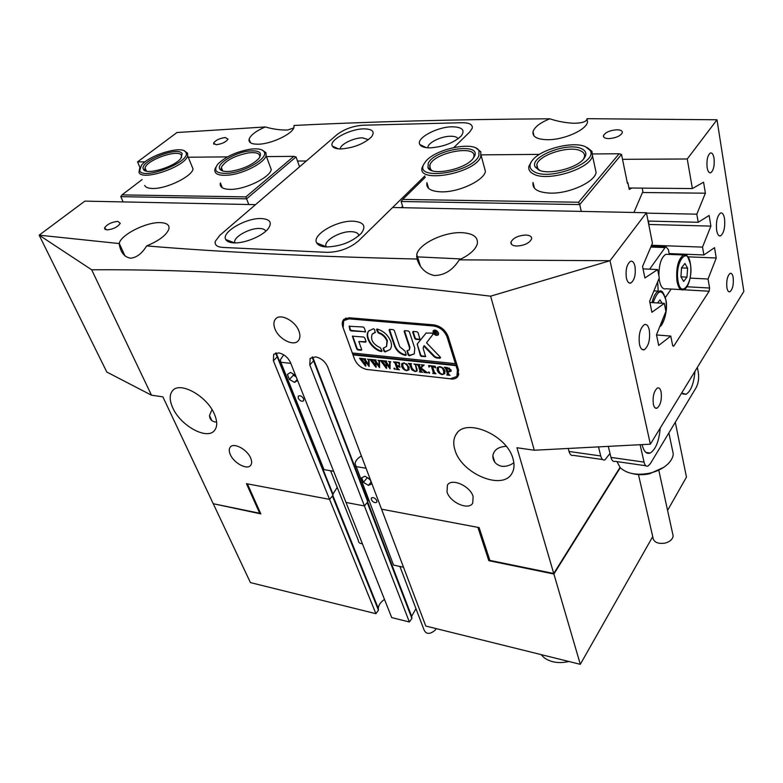 <?xml version="1.0" encoding="UTF-8"?>
<svg xmlns="http://www.w3.org/2000/svg" width="783" height="783" viewBox="0 0 783 783"><rect width="100%" height="100%" fill="white"/><g stroke="black" fill="none" stroke-linecap="round" stroke-linejoin="round"><path stroke-width="1.17" d="M639.496 344.432C640.533 348.68 642.168 350.422 644.419 349.658C648.715 345.969 650.34 339.401 649.273 329.966C648.265 325.659 646.621 323.878 644.34 324.622C640.014 328.312 638.399 334.918 639.496 344.432M716.631 230.329C717.443 234.567 718.774 236.407 720.644 235.849C723.972 232.933 725.264 227.197 724.529 218.643C723.746 214.376 722.406 212.496 720.517 213.035C717.169 215.951 715.868 221.726 716.631 230.329M626.4 278.063C627.359 281.997 628.866 283.642 630.922 282.986C634.582 279.971 635.933 274.422 634.974 266.328C634.034 262.364 632.517 260.69 630.442 261.316C626.762 264.341 625.411 269.92 626.4 278.063M653.365 404.282C654.138 407.483 655.381 408.775 657.094 408.158C660.598 405.026 661.948 399.633 661.126 391.96C660.372 388.72 659.129 387.409 657.397 388.006C653.874 391.138 652.533 396.56 653.365 404.282M707.137 167.621C707.881 171.497 709.095 173.209 710.778 172.749C713.597 170.361 714.683 165.516 714.018 158.205C713.293 154.3 712.07 152.568 710.367 153.008C707.529 155.396 706.452 160.27 707.137 167.621M726.878 287.596C727.495 290.816 728.513 292.196 729.952 291.746C732.682 289.26 733.759 284.542 733.191 277.583C732.594 274.324 731.567 272.924 730.118 273.365C727.378 275.851 726.301 280.588 726.878 287.596M274.941 328.85C278.65 339.156 293.752 346.83 298.362 340.654C300.212 338.325 300.398 335.144 298.93 331.101C295.338 320.736 280.118 312.965 275.508 319.043C273.561 321.431 273.375 324.7 274.941 328.85M609.057 138.601C616.064 137.965 620.488 135.997 622.319 132.689C622.505 130.781 620.616 129.812 616.652 129.782C609.683 130.418 605.288 132.386 603.468 135.684C603.262 137.573 605.122 138.542 609.057 138.601M106.889 229.928C113.232 229.253 117.695 227.05 120.269 223.321L117.851 221.383C111.538 222.069 107.095 224.271 104.511 227.99L106.889 229.928M516.506 246.038C524.277 245.608 529.318 243.249 531.608 238.962C531.921 236.613 530.042 235.301 525.97 235.037C518.248 235.487 513.247 237.846 510.966 242.113C510.624 244.433 512.474 245.745 516.506 246.038M216.167 144.718C221.981 143.964 225.935 142.105 228.019 139.12L225.357 137.544C219.573 138.297 215.638 140.167 213.553 143.132L216.167 144.718M230.3 454.541C233.823 463.135 247.252 470.28 250.687 465.327C251.979 463.605 251.969 461.187 250.658 458.055C247.213 449.422 233.677 442.199 230.261 447.113C228.91 448.865 228.92 451.341 230.3 454.541M447.015 492.008C450.039 502.529 468.674 510.702 472.726 503.156L473.128 496.53C470.221 485.93 451.439 477.708 447.416 485.137L447.015 492.008M212.007 409.617L209.492 415.489C209.678 419.003 211.469 421.156 214.865 421.949L216.637 422.017M172.759 407.845C180.53 425.766 207.103 440.369 214.483 430.493C217.478 426.735 217.439 421.264 214.376 414.08C206.966 396.002 179.904 381.027 172.573 390.688C169.324 394.632 169.392 400.348 172.759 407.845M506.229 446.32C498.301 446.78 493.828 449.951 492.82 455.833C492.918 461.295 495.864 464.779 501.668 466.276C505.828 466.717 509.89 465.552 513.854 462.782M455.001 450.117C461.49 473.627 502.441 490.941 511.857 473.509C514.265 469.497 514.656 464.593 513.002 458.799C507.149 434.966 465.503 417.349 456.225 434.193C453.426 438.529 453.014 443.834 455.001 450.117M293.713 127.962L287.694 129.998C280.745 130.232 273.277 129.215 265.271 126.954L176.968 132.523L137.544 161.885L145.109 161.846M265.271 126.954C256.11 130.927 250.726 134.989 249.111 139.12C248.397 142.467 251.274 144.16 257.734 144.209C270.722 144.346 292.803 133.971 293.948 127.296L293.987 125.476C369.488 121.668 454.757 119.437 549.793 118.791C540.143 122.716 534.544 127.032 532.998 131.73C532.293 136.898 537.324 139.56 548.1 139.717C564.318 139.766 586.35 129.861 587.504 122.089L587.035 118.683C586.819 121.619 582.405 123.146 573.812 123.264C565.434 122.843 557.437 121.355 549.793 118.791M459.259 259.839C469.546 254.994 475.565 249.65 477.317 243.816C478.286 237.083 473.157 233.373 461.921 232.678C444.176 231.719 418.876 243.816 416.762 254.446L417.026 259.036C420.011 268.226 425.825 273.717 434.448 275.518C444.529 275.352 452.799 270.125 459.259 259.839L610.026 260.719L646.435 212.741L652.445 243.21L642.549 266.504L644.898 277.985L657.651 269.567L659.296 277.906L649.636 301.191L651.906 312.28L664.317 303.383L665.912 311.438L656.497 334.713L658.689 345.43L670.777 336.083L672.597 345.313L673.478 346.311L673.879 345.92L709.134 291.227L683.539 289.759C680.417 290.689 678.205 287.733 676.943 280.911C675.935 267.992 678.078 259.359 683.402 255.013L686.26 255.366M146.646 245.911C159.018 240.753 166.417 235.174 168.844 229.184C169.754 225.161 167.024 222.979 160.652 222.636C146.861 221.746 121.218 234.43 119.212 243.298L119.143 243.552C120.465 252.302 124.331 257.186 130.741 258.204C136.81 257.48 142.114 253.379 146.646 245.911C219.749 252.067 309.882 256.442 417.026 259.036M622.524 159.321L687.249 158.978L717.003 119.779L587.035 118.683M275.547 353.055L277.241 356.882L273.384 360.777L329.565 499.368L246.449 483.679L259.682 513.237L260.25 512.591M273.384 360.777L273.678 354.249L278.65 352.908C283.935 354.004 287.899 357.273 290.552 362.715L346.017 502.471L364.428 505.945L346.017 502.471L391.715 617.601L409.372 621.976L364.428 505.945L367.775 501.786L368.088 498.761M312.055 357.107L313.591 360.894L309.784 364.888L364.428 505.945L367.237 502.461L411.887 618.423L409.372 621.976M309.784 364.888L310.156 358.389L315.529 356.891C321.03 358.017 325.092 361.364 327.705 366.914L381.546 509.175L477.904 527.36L488.817 560.677L553.894 574.027L580.311 664.317L652.728 536.6M259.682 513.237L213.25 503.723L162.884 396.854L151.491 395.209L91.67 269.783C192.931 269.137 319.288 275.479 490.618 296.18L534.3 450.235L516.946 447.739L553.738 573.489L489.874 560.403L479.137 527.595L381.546 509.175L425.776 626.038L580.311 664.317M367.765 369.566L451.037 378.864M367.677 369.654L365.426 369.175M354.621 359.358L342.934 327.235C341.868 324.133 342.063 321.627 343.541 319.728L349.091 317.771L433.821 324.867C440.672 326.09 445.468 330.015 448.189 336.641L458.505 369.811L457.879 376.466C456.391 378.443 454.081 379.275 450.949 378.982M553.738 573.489L619.999 467.441M139.961 167.493L137.544 161.885M151.491 395.209L106.821 372.042L39.15 235.164L119.143 243.552M297.511 161.044L306.329 160.995L337.062 134.588C344.334 129.107 352.976 125.985 363.009 125.221C352.976 125.985 344.334 129.107 337.062 134.588L219.788 235.34L215.305 241.33C214.493 244.962 216.999 246.988 222.812 247.428C216.999 246.988 214.493 244.962 215.305 241.33L219.788 235.34L255.512 204.657L84.858 201.123L39.15 235.164L91.67 269.783M424.885 175.901L358.526 240.88C349.747 248.289 339.303 252.116 327.206 252.351L222.812 247.428L327.206 252.351C339.303 252.116 349.747 248.289 358.526 240.88L392.626 207.495L646.435 212.741M462.058 122.716L363.009 125.221L462.058 122.716C469.36 122.706 472.766 124.517 472.257 128.167L469.82 131.896L472.257 128.167C472.766 124.517 469.36 122.706 462.058 122.716M453.905 147.478L469.82 131.896L453.905 147.478M717.003 119.779L743.85 291.393L650.36 444.176L610.026 260.719L490.618 296.18M686.965 286.764L709.604 288.027L708.047 279.012L716.249 257.999L714.517 247.682L703.878 254.964L702.517 247.115L710.905 226.111L709.124 215.452L698.221 222.294L696.811 214.18L705.395 193.195L703.555 182.204L692.378 188.556L687.249 158.978M709.604 288.027L709.134 291.227M534.3 450.235L650.36 444.176M384.502 599.426C380.675 602.01 378.61 604.985 378.287 608.352L378.453 610.211L375.909 613.686L329.565 499.368L332.961 495.306L332.951 494.063L337.209 487.418M301.631 417.476L301.935 416.957M692.378 188.556L628.945 187.998M534.202 187.176L533.654 187.166M221.002 184.426L220.199 184.426M705.395 193.195L642.452 192.51M698.221 222.294L648.079 221.051M696.811 214.18L646.513 213.133M710.905 226.111L648.784 224.467M703.878 254.964L669.132 253.575M702.517 247.115L651.583 245.255M716.249 257.999L687.885 256.834M708.047 279.012L690.107 278.092M670.777 336.083L656.545 334.948M664.317 303.383L649.9 302.463M657.651 269.567L643.029 268.872M493.359 457.595L492.84 457.008M457.448 375.723L458.564 375.165M345.274 318.387L344.931 319.405M313.591 360.894L367.775 501.786M277.241 356.882L332.961 495.306M594.943 167.082L596.117 172.485C594.62 182.145 569.212 193.724 550.518 193.127C537.911 192.559 532.078 189.006 533.037 182.478L534.476 188.282M483.972 166.035L485.431 171.418C483.894 180.638 458.525 192.442 441.24 191.855C430.699 191.404 425.923 188.36 426.911 182.713L428.614 188.409M425.286 177.271L402.716 199.42L578.568 202.249L619.138 153.752L592.682 153.957M539.418 154.388L481.33 154.858M633.917 212.487L642.882 191.532L642.207 188.116M648.764 224.525L648.706 221.07M461.148 258.948L416.517 256.834M631.92 188.028L629.238 189.437L627.888 182.811L627.31 182.801M581.27 211.4L579.714 204.588L621.526 154.417L627.428 183.379L627.888 182.811M578.568 202.249L579.714 204.588L401.111 201.505L403.059 207.71M621.526 154.417L619.138 153.752M402.716 199.42L401.111 201.505M184.22 150.874L187.577 153.165L187.666 155.739L193.078 169.059C191.61 176.762 166.133 189.046 152.548 188.468C148.222 188.38 145.609 187.372 144.708 185.444M269.538 164.929L271.27 169.617C269.763 177.77 244.335 189.956 229.762 189.369C222.597 189.114 219.475 186.961 220.405 182.919L222.323 187.763M142.154 179.552L122.011 194.889L245.891 196.885L293.831 156.365L266.455 156.58M227.442 156.894L189.202 157.207M220.405 185.571L221.462 185.581M248.788 204.52L246.586 198.833L120.788 196.65L123.137 201.916M293.831 156.365L296.043 156.923L299.556 166.808M296.043 156.923L246.586 198.833L245.891 196.885M120.788 196.65L122.011 194.889M326.403 246.958C340.634 246.479 352.281 241.918 361.345 233.265C366.454 226.091 363.792 222.078 353.348 221.207C336.817 220.209 311.517 235.027 316.714 242.926C318.094 245.333 321.324 246.674 326.403 246.958M316.714 242.926L326.266 246.782C322.547 241.301 340.076 230.926 351.557 231.69C356.02 231.925 358.467 233.265 358.878 235.712M341.016 148.936C353.887 147.87 364.046 143.847 371.514 136.859C375.165 131.681 372.639 129.009 363.948 128.852C349.854 128.803 328.439 140.421 332.374 146.127C333.499 148.007 336.377 148.936 341.016 148.936M340.341 148.936C339.714 144.679 353.476 137.788 362.402 137.837L368.48 139.648M430.112 147.86C443.423 146.871 453.817 142.878 461.285 135.88C465.337 130.047 462.283 127.022 452.143 126.807C436.953 126.787 415.607 138.425 419.854 144.561C421.215 146.764 424.64 147.86 430.112 147.86M428.007 147.811C426.764 143.338 440.77 136.193 450.577 136.242C454.698 136.213 457.184 137.074 458.026 138.836M233.784 242.867C244.286 243.572 262.139 236.3 267.952 228.998C272.484 222.724 270.341 219.25 261.542 218.555C246.361 217.596 221.002 232.297 225.758 239.529C226.884 241.526 229.556 242.642 233.784 242.867M234.998 242.896C232.013 237.797 249.395 227.775 259.78 228.489C263.098 228.646 265.085 229.566 265.721 231.259M401.268 207.671L402.628 206.33M139.707 170.586C142.741 180.824 191.815 161.504 185.894 152.47L185.816 152.313C182.879 145.021 149.504 154.789 141.459 165.242L139.707 170.586M187.666 155.739C185.542 166.75 141.42 181.695 138.992 172.231L139.697 168.149M143.367 169.138C138.982 161.386 178.818 145.658 182.185 153.752L180.804 158.45C174.061 167.337 145.237 175.578 143.387 169.187L143.367 169.138M181.568 157.432L181.46 155.396C178.857 148.692 146.871 159.683 145.051 167.914L145.1 169.862L146.382 171.105M229.585 173.141C246.586 171.262 268.207 157.882 264.233 151.961C262.54 149.171 257.832 148.261 250.139 149.23C236.016 151.804 225.201 156.815 217.694 164.254C212.898 171.174 216.862 174.139 229.585 173.141M262.276 150.101L265.956 152.705L266.103 155.631C264.576 162.639 244.59 173.307 229.507 175.02C218.839 176.077 213.974 174.11 214.934 169.118L215.873 167.151M231.249 171.203C224.858 171.947 220.992 171.164 219.661 168.844C216.499 163.686 234.508 152.724 248.554 151.07C259.408 150.082 262.834 152.568 258.85 158.528C252.478 164.831 243.278 169.05 231.249 171.203M259.584 157.569L259.692 157.256C260.308 153.448 256.57 151.99 248.485 152.891C234.489 155.729 225.435 160.554 221.315 167.366L221.413 169.568L222.94 171.037M478.912 155.631L478.971 150.816C474.801 140.754 435.7 148.633 425.776 161.337L423.946 163.99C413.453 181.431 472.57 172.779 478.912 155.631M476.221 148.232L480.801 151.716L480.762 156.786C474.752 173.777 415.881 183.966 422.282 167.2L424.092 163.716M474.508 156.297L472.766 158.929C464.339 169.735 430.983 176.175 427.988 167.719L428.223 163.334C434.144 149.436 481.633 141.987 474.508 156.297M473.118 158.518L473.754 156.982C477.884 144.512 435.27 151.99 430.053 164.479L429.838 168.599L432.059 170.684M534.623 171.966C550.557 181 598.75 162.12 590.059 150.346L585.43 146.685C573.195 140.96 541.65 148.868 532.832 159.761C528.535 164.959 529.122 169.03 534.623 171.966M587.074 147.478L591.948 151.334L592.486 155.739C590.774 168.707 547.64 182.126 533.624 174.09C529.719 172.133 528.163 169.461 528.965 166.094L531.422 161.631M538.675 169.94L535.278 167.033C528.564 157.05 567.284 141.713 581.466 148.653C586.565 151.041 587.23 154.564 583.443 159.213C575.896 168.58 548.217 175.167 538.675 169.94M583.384 159.282L584.451 156.933C585.028 154.251 583.707 152.196 580.467 150.767C569.192 145.246 538.391 155.093 536.825 164.704L537.187 167.993L539.722 170.381M668.3 254.406L665.795 254.309C661.253 257.372 658.943 264.527 658.875 275.773M659.08 278.425L659.286 279.971C660.598 286.744 662.858 289.671 666.079 288.761L680.985 289.602M687.611 268.168L684.919 263.45L681.562 267.727L680.926 276.771L683.657 281.449L686.975 277.123L687.611 268.168L681.553 267.884M680.956 276.82L686.975 277.123M662.124 303.246L660 299.83L657.563 302.952M658.19 291.139L657.691 281.772M651.172 246.205L666 246.753L668.398 249.669L669.299 254.446M671.168 289.044L665.403 297.501M649.616 269.186L665.07 247.575L650.82 247.046M666 246.753L665.07 247.575M434.526 330.064L433.841 330.68M438.157 332.971C436.797 330.602 435.26 329.927 433.557 330.955L433.391 332.56C434.751 334.928 436.288 335.594 437.991 334.566L438.157 332.971M433.048 332.53C434.604 335.232 436.356 336.005 438.314 334.821L438.5 333.01C436.943 330.299 435.191 329.526 433.234 330.69L433.048 332.53M437.433 334.997L438.421 334.654M440.516 357.381L426.529 342.797L433.097 334.165L431.756 333.069L426.05 333.098L417.182 344.08L420.383 355.541L421.43 356.402L425.619 356.598L423.094 348.171L423.818 346.106L434.33 356.901L436.239 357.9L439.821 358.262L440.516 357.381M390.815 341.476C388.211 335.202 383.67 331.052 377.181 329.036L376.545 329.741L378.248 332.932C382.417 334.37 385.314 337.101 386.959 341.114L386.508 346.487L383.19 348.239L383.944 351.097L385.109 351.949L390.13 349.512C391.647 347.446 391.872 344.765 390.815 341.476M376.907 329.017L378.659 332.481C382.828 333.92 385.725 336.651 387.37 340.664L386.548 346.448M414.961 364.555L413.874 363.987L416.664 364.496L415.812 364.761L417.114 371.034L415.088 371.592L411.701 369.703L409.91 364.907L408.374 363.41L411.604 363.752L410.84 364.173L412.112 368.382L415.029 371.279L416.654 370.79L415.313 364.144M422.849 365.974L421.156 368.049L427.616 372.865L424.043 372.473L424.484 371.974L423.857 371.289L420.256 368.372L421.391 371.612L422.605 372.316L419.345 371.954L420.128 371.573L418.357 365.808L416.81 364.301L420.07 364.643L419.316 364.986L420.207 368.235L422.203 365.778L421.342 364.78L424.2 365.084L422.849 365.974L423.789 365.044M429.299 373.158L428.428 372.444L428.878 371.876L429.71 373.011L428.82 371.984L428.428 372.444M429.045 367.178L428.614 365.553L435.133 366.248L435.769 367.902L432.47 366.278L434.418 372.277L435.965 373.785L432.666 373.422L433.469 373.011L431.364 366.16L429.642 366.053L429.211 366.982M437.149 370.173L437.315 367.56L439.84 366.64C442.317 367.178 444.02 368.627 444.93 370.995L444.734 373.697L442.297 374.587C439.762 374.059 438.049 372.591 437.149 370.173L437.628 367.198M352.898 353.055L352.986 354.865L456.009 365.632L457.438 370.212L458.3 369.155M352.986 354.865L354.562 359.211C357.146 364.888 361.315 368.313 367.061 369.488L450.352 378.806L456.851 376.457L457.438 370.212M451.106 369.987L451.018 371.318L447.798 371.524L448.982 374.763L450.088 375.341L446.731 374.969L447.563 374.538L445.83 368.734L444.264 367.217L447.23 367.53L451.106 369.987M401.62 366.327L401.787 363.655L404.116 362.852L409.098 367.119L408.922 369.87L406.671 370.662C404.224 370.153 402.54 368.715 401.62 366.327L402.1 363.332M399.633 364.115L397.558 362.568L395.865 362.382L396.981 365.651L398.939 365.661L399.173 364.878L399.996 367.296L397.089 365.974L398.214 369.067L399.408 369.762L396.237 369.41L396.991 369.028L395.17 363.332L393.634 361.844L399.164 362.431L399.77 363.948M394.789 369.351L393.976 368.225L395.209 368.793L394.789 369.351L395.19 368.901L394.338 368.206L393.947 368.656M388.534 361.501L390.766 361.746L390.11 362.157L390.071 368.832L386.645 364.154L386.42 368.431L380.401 360.444L383.181 360.738L382.681 361.345L386.244 366.708L386.048 363.253L383.778 360.797L386.694 361.11L386.146 361.746L389.601 367.012L389.533 362.069L388.701 361.325M377.964 360.386L380.166 360.62L379.52 361.032L379.54 367.677L376.124 363.018L375.928 367.276L369.919 359.328L372.669 359.622L372.189 360.229L375.742 365.563L375.517 362.128L373.256 359.681L376.143 359.994L375.605 360.62L379.06 365.867L378.952 360.943L378.13 360.2M367.511 359.28L369.693 359.505L369.057 359.916L369.126 366.532L365.71 361.903L365.563 366.141L359.563 358.232L362.275 358.516L361.805 359.123L365.358 364.428L365.113 361.012L362.862 358.585L365.71 358.888L365.191 359.514L368.636 364.721L368.49 359.828L367.677 359.094M353.397 354.425L456.401 365.162L455.784 363.195L455.403 363.664L352.311 352.996L343.13 327.725L343.698 320.687L348.905 318.857L349.884 317.839M455.403 363.664L447.103 337.052C444.548 330.837 440.056 327.157 433.625 326.002L348.905 318.857M365.015 332.188L365.504 331.473L364.232 327.871L363.185 327.01L349.169 326.237L349.932 330.064L350.97 330.915L365.553 331.747M358.82 341.515L365.514 342.161L366.004 341.457L364.741 337.904L363.704 337.042L352.379 336.171L356.784 349.101L357.811 349.942L361.227 350.295L361.707 349.6L358.82 341.515L366.053 341.721M409.529 347.672L409.333 349.893L406.994 350.774L408.158 354.914L409.235 355.785L414.256 353.906L414.775 348.19L409.392 331.865L408.334 330.994L404.635 330.671L404.116 331.395L409.529 347.672L409.93 347.221L409.431 349.737M375.106 332.648L374.636 329.565L373.462 328.703L368.666 331.052C363.772 336.426 371.994 349.561 381.419 351.577L382.045 350.901L380.362 347.769C372.962 344.207 370.242 339.675 372.199 334.184L375.497 332.217M413.238 331.434L412.7 332.158L414.794 338.52L415.851 339.382L420.06 339.548L418.034 332.628L416.967 331.757L413.238 331.434M403.979 350.265L399.77 346.722L394.309 330.543L393.242 329.663L389.631 329.349L389.112 330.083L394.603 346.223C396.785 351.273 400.475 354.337 405.672 355.423L406.211 354.719L405.017 351.127L403.979 350.265M436.914 333.519L435.377 332.687L436.16 333.989L435.025 333.891L434.174 331.199L436.542 332.051L436.062 332.658L436.914 333.519M389.484 329.349L395.014 345.773C397.187 350.823 400.876 353.887 406.074 354.963L406.26 354.963M413.062 331.434L415.196 338.06L416.253 338.931L420.148 339.264M383.504 348.083L384.345 350.647L385.51 351.498L390.061 349.59M372.571 333.783L375.497 332.198M369.145 330.524L369.077 330.612C364.183 335.985 372.405 349.12 381.82 351.127L382.094 351.156M404.478 330.68L409.93 347.221M407.297 350.598L408.56 354.454L409.636 355.325L414.256 353.906M352.693 336.024L357.195 348.66L358.223 349.502L361.756 349.854M440.555 357.772L436.63 357.44L434.722 356.441L424.22 345.646L423.818 346.106M426.206 332.941L417.584 343.62L417.456 344.96L420.784 355.081L421.822 355.942L425.707 356.314M349.453 326.002L350.344 329.623L351.381 330.475L365.426 331.747M433.528 330.406L433.322 331.434M438.108 334.38L438.617 333.617M435.133 331.287L435.377 332.687M436.562 332.178L436.062 332.658M436.356 331.747L435.289 331.405M435.456 332.589L436.092 332.051M451.125 371.113L449.227 371.817M448.923 374.705L447.582 374.558M447.945 374.068L445.821 367.374M449.824 370.868L450.166 369.439L449.227 368.02M446.643 367.893L447.7 371.22L449.706 371.083L449.785 369.909L446.643 367.893L446.966 367.501M444.822 373.569L443.178 374.147M439.958 373.011L437.54 369.703M443.804 373.54L444.02 370.525L442.63 367.844M439.234 366.61L438.646 367.207M441.876 367.922L439.831 366.953L438.46 367.403L438.47 370.281L440.242 373.295L442.18 374.264L443.697 373.716L443.638 370.995L442.199 367.54M434.81 373.148L433.498 373.011L433.704 371.69L431.825 365.896M429.319 366.278L429.143 365.612M426.461 372.238L424.572 372.023M424.875 371.514L420.647 367.912L420.256 368.372M421.46 371.69L420.168 371.543M420.53 371.103L418.748 365.348L418.416 364.545L418.014 365.005M421.567 366.698L422.203 365.778M417.222 370.858L416.145 371.162M413.052 370.251L412.093 369.253L411.701 369.703M412.093 369.253L410.312 364.447L409.91 364.907M410.312 364.447L409.881 363.566M416.771 370.584L417.104 368.999M415.832 365.064L415.411 364.154M409.02 369.733L407.493 370.232M404.331 369.057L402.012 365.876M408.06 369.674L408.256 366.669L406.906 364.105M406.093 364.115L404.116 363.155L402.834 363.566L402.883 366.444L404.664 369.4L406.553 370.349L407.953 369.86L407.865 367.129L406.416 363.743M399.017 365.358L399.506 365.857M398.283 369.145L397.03 369.008M397.392 368.578L395.562 362.872L395.229 362.089L394.828 362.539M390.071 368.196L387.047 363.704L386.645 364.154M386.822 367.981L381.84 360.709L381.438 361.159M386.048 363.253L386.244 366.708M386.44 362.803L385.95 362.079L385.549 362.529M385.95 362.079L385.598 361.54L385.197 361.991M385.598 361.54L384.756 361.462M389.533 362.069L389.601 367.012M379.54 367.021L376.525 362.568L376.124 363.018M370.946 360.043L371.357 359.593L371.954 360.454L376.329 366.836L375.928 367.276M375.517 362.128L375.742 365.563M375.918 361.677L375.429 360.953L375.028 361.403M375.429 360.953L374.666 360.865M375.067 360.425L374.235 360.337M378.952 360.943L379.06 365.867M369.116 365.867L366.121 361.452L365.71 361.903M360.581 358.937L360.992 358.497L361.589 359.348L365.964 365.69L365.563 366.141M365.113 361.012L365.358 364.428M365.514 360.562L365.025 359.847L364.624 360.288M365.025 359.847L364.261 359.759M364.663 359.319L363.831 359.231M368.49 359.828L368.636 364.721M663.622 467.402L649.596 473.754C643.606 475.027 638.008 475.007 632.821 473.695M616.994 461.618L620.205 467.657C626.86 473.735 636.657 475.594 649.577 473.206C657.054 471.483 663.103 468.459 667.723 464.153C671.021 460.952 672.881 457.595 673.302 454.101L671.892 447.367M672.577 533.321L673.165 536.012C672.538 539.497 669.729 541.895 664.757 543.187C657.397 544.038 653.423 542.012 652.846 537.118L638.458 474.606M642.109 444.607L642.177 444.92C643.871 451.625 646.543 454.326 650.203 453.034C655.714 449.471 659.051 441.152 660.206 428.095M568.252 448.463L569.045 451.478L600.747 455.97L598.496 446.887M600.747 455.97C601.638 459.19 603.037 460.502 604.936 459.885L610.006 453.455M602.675 459.562L573.391 455.363C571.433 455.951 569.985 454.659 569.045 451.478M608.283 446.369L610.975 457.419L644.037 462.107C644.859 465.386 646.19 466.707 648.001 466.061L650.34 463.683L696.175 387.585C698.367 383.279 699.102 378.346 698.358 372.786L697.35 367.393M640.112 444.715L644.037 462.107M681.66 393.037L686.065 394.299C690.919 391.167 693.895 383.494 694.971 371.279M645.848 465.758L615.115 461.344C613.226 461.96 611.846 460.658 610.975 457.419M362.402 543.754C359.71 543.578 358.36 542.502 358.369 540.505L330.573 470.749M298.196 398.136C299.918 400.906 301.709 401.806 303.579 400.847L303.667 398.87C301.944 396.1 300.143 395.19 298.274 396.149L298.196 398.136M323.457 468.283L323.996 469.614L333.636 471.278M283.769 354.846L280.392 359.71L280.852 362.245L323.996 469.614M295.573 375.37L290.522 372.424L287.4 374.431L289.397 379.412L294.496 382.398L297.589 380.45M280.852 362.245L290.816 363.371M297.227 379.53L294.496 382.398M292.822 373.765L293.4 375.223L296.16 376.838M293.4 375.223L289.397 379.412M436.043 628.583L435.338 630.051C429.867 634.563 426.089 634.475 423.995 629.777L399.907 566.452M371.318 499.623C373.09 502.353 374.91 503.224 376.789 502.236L376.838 500.64C375.077 497.9 373.256 497.029 371.367 498.017L371.318 499.623M392.812 563.163L393.536 565.062L403.529 567.244M361.394 455.931C357.655 458.182 355.531 460.707 355.042 463.516L393.536 565.062M364.976 476.221L361.687 477.796L363.429 482.357L368.45 485.372L371.768 483.825L370.036 479.245L364.976 476.221M355.717 466.521L366.062 468.254M371.113 482.103L368.45 485.372M366.816 477.327L370.271 479.871M367.051 477.953L363.429 482.357M378.453 610.211L332.413 495.972L329.565 499.368L247.399 483.855L260.837 513.893L213.788 503.831M415.969 608.694L411.652 616.26L411.887 618.423M675.289 422.272L686.466 477.092L667.576 510.408M213.465 504.174L250.433 582.601L375.909 613.686M553.894 574.027L620.273 467.725M489.59 559.542L488.817 560.677M540.984 654.568L544.234 657.789C550.87 662.467 559.101 663.7 568.928 661.498M672.744 345.822L673.879 345.92M681.004 289.622L671.158 289.054M690.479 264.478C688.051 245.05 674.75 261.649 677.98 280.568C680.701 299.899 693.601 282.771 690.479 264.478M660.108 325.787C665.11 320.609 667.067 312.192 665.99 300.545C662.301 288.398 658.023 289.113 653.179 302.669M652.063 302.6C653.56 296.346 655.694 292.529 658.464 291.159L661.772 291.609M447.103 337.052L447.974 336.024M433.625 326.002L434.545 324.955M642.089 349.453L644.419 349.658M719.225 235.81L720.644 235.849M629.013 282.878L630.922 282.986M655.175 407.933L657.094 408.158M709.643 172.74L710.778 172.749M728.758 291.677L729.952 291.746M209.492 415.489L211.792 420.588M534.026 135.958L532.998 131.73M125.026 256.021L119.212 243.298M420.383 265.995L416.762 254.446M250.482 142.77L249.111 139.12M457.282 432.833L456.225 434.193M494.748 462.107L492.82 455.833M173.356 389.944L172.573 390.688M447.827 484.589L447.416 485.137M214.013 144.307L213.553 143.132M511.573 244.404L510.966 242.113M105.255 229.595L104.511 227.99M603.762 137.084L603.468 135.684M343.541 319.728L344.04 319.21M312.652 356.931L367.736 500.288M276.164 352.908L332.951 494.063M276.086 318.475L275.508 319.043M234.646 242.896L225.758 239.529M426.383 147.664L419.854 144.561M338.354 148.829L332.374 146.127M185.894 152.47L187.577 153.165M145.051 167.914L146.421 171.115M145.1 169.862L143.387 169.187M264.233 151.961L265.956 152.705M221.413 169.568L219.661 168.844M221.315 167.366L222.705 170.909M266.103 155.631L271.27 169.617M478.971 150.816L480.801 151.716M429.838 168.599L427.988 167.719M429.593 165.663L430.816 169.823M481.173 155.621L485.431 171.418M590.059 150.346L591.948 151.334M537.187 167.993L535.278 167.033M536.825 164.704L537.852 168.932M592.486 155.739L596.117 172.485M683.569 289.749C684.822 289.739 686.329 288.056 688.081 284.689C690.537 278.807 691.35 272.044 690.528 264.38C687.914 256.491 686.202 253.369 685.379 255.013L665.795 254.309M659.893 326.325C661.351 327.568 668.339 313.787 666.049 300.427C661.938 286.627 660 292.304 658.464 291.159L653.913 290.885M456.851 376.457L458.877 373.971M344.168 320.208L346.272 318.006M668.878 432.911L673.302 454.101M673.165 536.012L658.846 470.446M682.639 393.937L686.065 394.299M645.955 452.457L650.203 453.034M378.287 608.352L332.834 495.473M411.652 616.26L367.667 501.923"/></g></svg>
